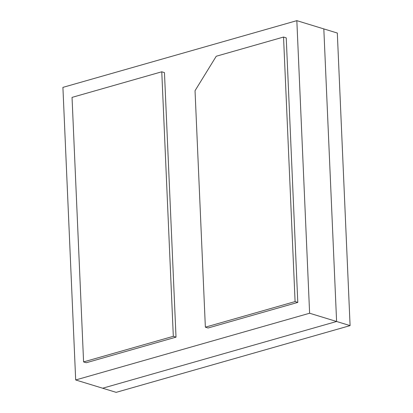 <?xml version="1.0" encoding="UTF-8"?>
<svg xmlns="http://www.w3.org/2000/svg" width="413" height="413" viewBox="0 0 413 413"><rect width="100%" height="100%" fill="white"/><g stroke="black" fill="none" stroke-linecap="round" stroke-linejoin="round"><path stroke-width="0.62" d="M75.682 379.965L62.91 87.38L296.839 20.65L309.616 313.235L75.682 379.965L102.667 388.22L336.6 321.49L309.616 313.235M350.09 325.62L336.6 321.49L323.823 28.905L336.6 321.49L102.667 388.22L116.161 392.35L350.09 325.62L337.318 33.035L296.839 20.65M83.586 361.912L86.286 362.738L176.015 337.142L164.462 72.616L161.767 71.79L72.038 97.385L83.586 361.912L173.315 336.316L161.767 71.79M176.015 337.142L173.315 336.316M283.54 37.051L286.235 37.877L297.788 302.404L208.059 327.999L205.359 327.173L195.034 90.705L216.242 56.251L283.54 37.051L295.089 301.578L205.359 327.173M297.788 302.404L295.089 301.578"/></g></svg>
